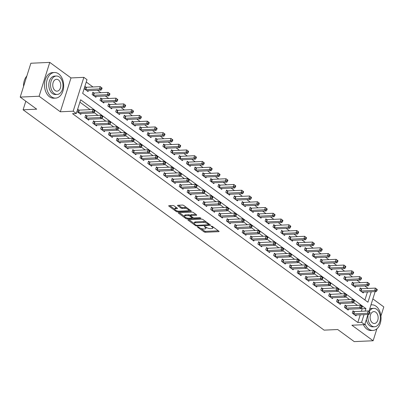 <?xml version="1.0" encoding="UTF-8"?>
<svg xmlns="http://www.w3.org/2000/svg" width="404" height="404" viewBox="0 0 404 404"><rect width="100%" height="100%" fill="white"/><g stroke="black" fill="none" stroke-linecap="round" stroke-linejoin="round"><path stroke-width="0.61" d="M197.561 226.705L197.475 227.048L204.035 231.851A1.005 0.353 -162.5 0 0 205.394 232.27L218.746 231.664A1.005 0.353 -162.5 0 0 219.089 231.517A1.005 0.353 -162.5 0 0 218.872 231.179L212.312 226.376L211.12 226.189L212.12 227.043A3.217 1.131 -162.5 0 1 212.817 228.119A3.217 1.131 -162.5 0 1 211.726 228.598L210.61 228.649A3.217 1.131 -162.5 0 1 206.262 227.311L204.459 226.397L204.374 226.735L205.222 227.356A3.217 1.131 -162.5 0 1 205.919 228.432A3.217 1.131 -162.5 0 1 204.823 228.911L203.712 228.962A3.217 1.131 -162.5 0 1 199.364 227.619L197.561 226.705M174.164 205.919A1.005 0.353 -162.5 0 0 172.801 205.5L169.054 205.666A1.005 0.353 -162.5 0 0 168.715 205.818A1.005 0.353 -162.5 0 0 168.933 206.151L176.22 211.484A1.005 0.353 -162.5 0 0 177.578 211.903L190.93 211.302A1.005 0.353 -162.5 0 0 191.274 211.151A1.005 0.353 -162.5 0 0 191.057 210.817L183.769 205.484A1.005 0.353 -162.5 0 0 182.411 205.065L177.886 205.267A1.005 0.353 -162.5 0 0 177.543 205.419A1.005 0.353 -162.5 0 0 177.76 205.752L180.881 208.035A1.005 0.353 -162.5 0 0 182.239 208.454L184.482 208.353A2.692 0.944 -162.5 0 1 187.355 209.03A2.692 0.944 -162.5 0 1 188.698 210.373A2.692 0.944 -162.5 0 1 187.784 210.772L178.992 211.171A2.692 0.944 -162.5 0 1 176.119 210.494A2.692 0.944 -162.5 0 1 174.775 209.151A2.692 0.944 -162.5 0 1 175.689 208.752L177.154 208.686A1.005 0.353 -162.5 0 0 177.497 208.535A1.005 0.353 -162.5 0 0 177.28 208.201L174.164 205.919M20.2 97.091L30.871 63.241L49.768 62.388L39.097 96.238L20.2 97.091L36.714 109.181L23.109 109.792L324.114 330.139L337.719 329.523L354.232 341.612L373.129 340.759L351.894 325.22L364.746 324.639L361.6 322.336L357.823 322.508L72.543 113.675L76.321 113.504L73.175 111.201L83.85 77.351L86.996 79.654L82.668 93.374L367.948 302.207L371.236 291.769M39.097 96.238L60.327 111.782L73.175 111.201M188.259 219.726A1.005 0.353 -162.5 0 0 187.916 219.872A1.005 0.353 -162.5 0 0 188.133 220.21L195.42 225.543A1.005 0.353 -162.5 0 0 196.778 225.962L210.136 225.361A1.005 0.353 -162.5 0 0 210.474 225.21A1.005 0.353 -162.5 0 0 210.257 224.871L202.975 219.539A1.005 0.353 -162.5 0 0 201.611 219.119L188.259 219.726M185.82 218.513L178.533 213.181A1.005 0.353 -162.5 0 1 178.316 212.847A1.005 0.353 -162.5 0 1 178.659 212.696L192.011 212.095A1.005 0.353 -162.5 0 1 193.37 212.509L196.49 214.797A1.005 0.353 -162.5 0 1 196.708 215.13A1.005 0.353 -162.5 0 1 196.364 215.281L190.951 215.524A1.005 0.353 -162.5 0 0 190.607 215.675A1.005 0.353 -162.5 0 0 190.824 216.009L192.895 217.524A1.005 0.353 -162.5 0 0 194.253 217.943L199.889 217.69L200.758 218.322L187.178 218.933A1.005 0.353 -162.5 0 1 185.82 218.513L186.087 217.67M373.129 340.759L376.897 328.795M380.932 316.009L383.8 306.909L372.862 298.899M357.823 322.508L360.247 314.812M361.358 311.287L362.146 308.782L361.469 308.287M357.459 305.353L353.606 302.53M349.596 299.596L345.743 296.773M341.734 293.839L337.88 291.016M333.871 288.082L330.012 285.259M326.008 282.325L322.15 279.502M318.145 276.568L314.287 273.75M310.282 270.816L306.424 267.993M302.414 265.059L298.561 262.236M294.551 259.302L290.698 256.479M286.689 253.545L282.835 250.722M278.826 247.788L274.973 244.965M270.963 242.031L267.11 239.213M263.1 236.279L259.247 233.456M255.237 230.522L251.384 227.699M247.374 224.765L243.521 221.942M239.511 219.008L235.658 216.185M231.649 213.251L227.79 210.428M223.786 207.494L219.928 204.677M215.923 201.742L212.065 198.919M208.055 195.985L204.202 193.162M200.192 190.228L196.339 187.406M192.329 184.471L188.476 181.648M184.466 178.714L180.613 175.892M176.604 172.957L172.75 170.14M168.741 167.206L164.888 164.383M160.878 161.448L157.025 158.626M153.015 155.692L149.162 152.869M145.152 149.934L141.299 147.112M137.289 144.178L133.431 141.355M129.426 138.421L125.568 135.603M121.564 132.669L117.705 129.846M113.701 126.912L109.843 124.089M105.833 121.155L101.98 118.332M97.97 115.398L94.117 112.575M90.107 109.641L79.896 102.167M354.015 311.555L352.995 310.807L352.273 313.095L356.045 315.857L356.318 314.989M346.152 305.803L345.127 305.05L344.41 307.338L348.182 310.1L348.455 309.232M338.289 300.046L337.264 299.293L336.547 301.581L340.32 304.348L340.592 303.48M330.427 294.289L329.401 293.541L328.679 295.829L332.457 298.591L332.729 297.723M322.564 288.532L321.539 287.784L320.816 290.072L324.594 292.834L324.866 291.966M314.701 282.775L313.676 282.027L312.954 284.315L316.731 287.077L317.004 286.209M306.838 277.018L305.813 276.27L305.091 278.558L308.868 281.32L309.141 280.452M298.975 271.266L297.95 270.513L297.228 272.801L301.005 275.563L301.278 274.695M291.112 265.509L290.087 264.756L289.365 267.044L293.137 269.811L293.415 268.943M283.244 259.752L282.224 259.004L281.502 261.292L285.274 264.054L285.552 263.186M275.382 253.995L274.361 253.247L273.639 255.535L277.412 258.297L277.684 257.429M267.519 248.238L266.499 247.49L265.776 249.778L269.549 252.54L269.821 251.672M259.656 242.481L258.636 241.733L257.914 244.021L261.686 246.783L261.959 245.915M251.793 236.729L250.768 235.976L250.051 238.264L253.823 241.026L254.096 240.158M243.93 230.972L242.905 230.219L242.188 232.507L245.96 235.274L246.233 234.406M236.067 225.215L235.042 224.467L234.325 226.755L238.097 229.517L238.37 228.649M228.204 219.458L227.179 218.71L226.457 220.998L230.235 223.76L230.507 222.892M220.342 213.701L219.316 212.953L218.594 215.241L222.372 218.003L222.644 217.135M212.479 207.949L211.454 207.196L210.731 209.484L214.509 212.246L214.782 211.378M204.616 202.192L203.591 201.439L202.869 203.727L206.646 206.489L206.919 205.626M196.753 196.435L195.728 195.682L195.006 197.97L198.783 200.738L199.056 199.869M188.885 190.678L187.865 189.931L187.143 192.218L190.915 194.981L191.193 194.112M181.022 184.921L180.002 184.173L179.28 186.461L183.052 189.224L183.33 188.355M173.159 179.164L172.139 178.417L171.417 180.704L175.19 183.466L175.462 182.598M165.297 173.412L164.276 172.659L163.554 174.947L167.327 177.709L167.599 176.841M157.434 167.655L156.414 166.903L155.692 169.19L159.464 171.953L159.737 171.089M149.571 161.898L148.546 161.151L147.829 163.433L151.601 166.201L151.874 165.332M141.708 156.141L140.683 155.394L139.966 157.681L143.738 160.444L144.011 159.575M133.845 150.384L132.82 149.637L132.098 151.924L135.875 154.687L136.148 153.818M125.982 144.627L124.957 143.88L124.235 146.167L128.012 148.93L128.285 148.061M118.12 138.875L117.094 138.123L116.372 140.41L120.15 143.173L120.422 142.304M110.257 133.118L109.232 132.366L108.509 134.653L112.287 137.416L112.559 136.552M102.394 127.361L101.369 126.614L100.647 128.896L104.424 131.664L104.697 130.795M94.526 121.604L93.506 120.857L92.784 123.144L96.556 125.907L96.834 125.038M86.663 115.847L85.643 115.1L84.921 117.387L88.693 120.15L88.971 119.281M78.8 110.09L77.78 109.343L77.058 111.63L80.83 114.393L81.103 113.524M368.185 288.431L364.797 285.951M360.323 282.674L356.934 280.194M352.46 276.922L349.071 274.437M344.597 271.165L341.208 268.68M336.734 265.408L333.345 262.928M328.871 259.651L325.483 257.171M321.008 253.894L317.62 251.414M313.145 248.137L309.757 245.657M305.283 242.385L301.894 239.9M297.42 236.628L294.026 234.143M289.557 230.871L286.163 228.391M281.689 225.114L278.3 222.634M273.826 219.357L270.438 216.877M265.963 213.6L262.575 211.12M258.1 207.848L254.712 205.363M250.238 202.091L246.849 199.606M242.375 196.334L238.986 193.854M234.512 190.577L231.123 188.097M226.649 184.82L223.261 182.34M218.786 179.063L215.398 176.583M210.923 173.311L207.535 170.826M203.061 167.554L199.672 165.069M195.198 161.797L191.804 159.317M187.335 156.04L183.941 153.56M179.467 150.283L176.078 147.803M171.604 144.526L168.216 142.046M163.741 138.774L160.353 136.289M155.878 133.017L152.49 130.532M148.016 127.26L144.627 124.78M140.153 121.503L136.764 119.023M132.29 115.746L128.901 113.266M124.427 109.989L121.038 107.509M116.564 104.237L113.176 101.752M108.701 98.48L105.313 95.995M100.838 92.723L97.445 90.243M92.976 86.966L86.244 82.037M364.918 299.995L367.458 291.94M361.226 288.683L360.206 287.936L359.484 290.224L363.257 292.986L363.529 292.117M353.364 282.931L352.339 282.179L351.621 284.466L355.394 287.229L355.666 286.36M345.501 277.174L344.476 276.422L343.759 278.709L347.531 281.472L347.804 280.608M337.638 271.417L336.613 270.67L335.891 272.952L339.668 275.72L339.941 274.851M329.775 265.66L328.75 264.913L328.028 267.201L331.805 269.963L332.078 269.094M321.912 259.903L320.887 259.156L320.165 261.444L323.942 264.206L324.215 263.337M314.049 254.146L313.024 253.399L312.302 255.687L316.079 258.449L316.352 257.58M306.187 248.394L305.161 247.642L304.439 249.93L308.217 252.692L308.489 251.823M298.324 242.637L297.299 241.885L296.576 244.173L300.349 246.935L300.626 246.071M290.456 236.88L289.436 236.133L288.714 238.416L292.486 241.183L292.764 240.314M282.593 231.123L281.573 230.376L280.851 232.664L284.623 235.426L284.901 234.557M274.73 225.366L273.71 224.619L272.988 226.907L276.76 229.669L277.033 228.8M266.867 219.609L265.847 218.862L265.125 221.15L268.897 223.912L269.17 223.043M259.004 213.857L257.979 213.105L257.262 215.393L261.034 218.155L261.307 217.286M251.142 208.1L250.116 207.348L249.399 209.636L253.172 212.398L253.444 211.534M243.279 202.343L242.254 201.596L241.536 203.879L245.309 206.646L245.582 205.777M235.416 196.586L234.391 195.839L233.669 198.127L237.446 200.889L237.719 200.02M227.553 190.829L226.528 190.082L225.806 192.37L229.583 195.132L229.856 194.263M219.69 185.072L218.665 184.325L217.943 186.613L221.72 189.375L221.993 188.506M211.827 179.32L210.802 178.568L210.08 180.856L213.857 183.618L214.13 182.749M203.964 173.563L202.939 172.811L202.217 175.099L205.995 177.861L206.267 176.997M196.097 167.806L195.076 167.059L194.354 169.342L198.127 172.109L198.404 171.24M188.234 162.049L187.214 161.302L186.491 163.59L190.264 166.352L190.542 165.483M180.371 156.292L179.351 155.545L178.629 157.833L182.401 160.595L182.674 159.726M172.508 150.535L171.488 149.788L170.766 152.076L174.538 154.838L174.811 153.969M164.645 144.784L163.625 144.031L162.903 146.319L166.675 149.081L166.948 148.212M156.782 139.026L155.757 138.274L155.04 140.562L158.812 143.324L159.085 142.461M148.919 133.269L147.894 132.522L147.177 134.81L150.95 137.572L151.222 136.703M141.057 127.513L140.031 126.765L139.309 129.053L143.087 131.815L143.359 130.947M133.194 121.755L132.169 121.008L131.446 123.296L135.224 126.058L135.497 125.19M125.331 115.998L124.306 115.251L123.584 117.539L127.361 120.301L127.634 119.433M117.468 110.247L116.443 109.494L115.721 111.782L119.498 114.544L119.771 113.675M109.605 104.49L108.58 103.737L107.858 106.025L111.635 108.787L111.908 107.924M101.742 98.733L100.717 97.985L99.995 100.273L103.767 103.035L104.045 102.167M93.874 92.976L92.854 92.228L92.132 94.516L95.905 97.278L96.182 96.41M86.012 87.219L84.992 86.471L84.269 88.759L88.042 91.521L88.314 90.653M25.816 101.202L23.109 109.792M60.327 111.782L70.998 77.932L49.768 62.388M70.998 77.932L83.85 77.351M365.14 311.115L365.928 308.611L80.648 99.778L76.321 113.504M361.6 322.336L364.024 314.64M375.164 291.592L368.897 311.469M367.953 314.464L364.746 324.639M362.146 308.782L365.928 308.611M205.919 228.432L206.207 227.518A3.217 1.131 -162.5 0 0 206.212 227.275M212.817 228.119L213.105 227.205A3.217 1.131 -162.5 0 0 213.11 226.962M200.884 228.417L204.323 230.931A1.005 0.353 -162.5 0 0 205.681 231.351L218.332 230.78M208.737 224.523L209.716 224.478M188.966 219.69L194.183 223.513M195.778 224.998L196.733 225.291L208.454 224.765L208.54 224.422L207.646 223.771A3.217 1.131 -162.5 0 0 203.298 222.427L195.284 222.791A3.217 1.131 -162.5 0 0 194.188 223.271A3.217 1.131 -162.5 0 0 194.885 224.346L195.778 224.998M206.414 222.059A3.217 1.131 -162.5 0 0 203.586 221.513L203.298 222.427M194.188 223.271L194.476 222.352A3.217 1.131 -162.5 0 1 195.571 221.877L203.586 221.513M184.406 216.352L179.366 212.666M195.945 214.398L191.238 214.61A1.005 0.353 -162.5 0 0 190.895 214.756L190.607 215.675M193.324 217.756L192.102 217.812M185.33 215.776A2.692 0.944 -162.5 0 0 184.416 216.175A2.692 0.944 -162.5 0 0 185.759 217.524A2.692 0.944 -162.5 0 0 188.633 218.195L191.728 218.054A1.005 0.353 -162.5 0 0 192.072 217.907A1.005 0.353 -162.5 0 0 191.855 217.569L189.784 216.054A1.005 0.353 -162.5 0 0 188.426 215.64L185.33 215.776L185.618 214.862A2.692 0.944 -162.5 0 0 184.704 215.261L184.416 216.175M185.618 214.862L188.713 214.721A1.005 0.353 -162.5 0 1 190.077 215.14L190.643 215.559M174.775 209.151L175.063 208.237A2.692 0.944 -162.5 0 1 175.977 207.838L176.735 207.802M188.698 210.373L188.986 209.459A2.692 0.944 -162.5 0 0 189.001 209.312M186.991 207.843A2.692 0.944 -162.5 0 0 184.769 207.439L184.482 208.353M178.593 205.237L181.169 207.121A1.005 0.353 -162.5 0 0 182.527 207.54L184.769 207.439M188.623 210.504L190.511 210.418M169.761 205.636L174.76 209.292M362.231 292.238L362.297 292.208A1.025 0.359 17.5 0 1 362.534 292.163L376.291 291.542L374.72 290.39L375.437 288.103L361.681 288.724A1.025 0.359 17.5 0 1 361.353 288.703L360.025 288.506M376.68 289.092L375.437 288.103L377.306 289.552L376.68 289.092L376.387 290.006L377.018 290.466L377.306 289.552M376.387 290.006L374.72 290.39L360.964 291.011A1.025 0.359 17.5 0 1 360.636 290.991L360.504 290.971M377.018 290.466L376.291 291.542M353.293 313.842L353.424 313.863A1.025 0.359 -162.5 0 0 353.752 313.883L367.509 313.262L369.079 314.413L355.323 315.034A1.025 0.359 -162.5 0 0 355.086 315.08L355.02 315.11M352.813 311.378L354.141 311.575A1.025 0.359 -162.5 0 0 354.47 311.595L368.226 310.974L370.094 312.423L369.463 311.964L369.175 312.878L369.806 313.337L370.094 312.423M369.175 312.878L367.509 313.262L368.226 310.974L369.463 311.964M369.079 314.413L369.806 313.337M354.369 286.481L354.434 286.451A1.025 0.359 17.5 0 1 354.672 286.406L368.428 285.785L366.852 284.633L367.574 282.351L353.818 282.967A1.025 0.359 17.5 0 1 353.49 282.946L352.162 282.75M368.812 283.335L367.574 282.351L369.443 283.795L368.812 283.335L368.524 284.249L369.155 284.709L369.443 283.795M368.524 284.249L366.852 284.633L353.096 285.254A1.025 0.359 17.5 0 1 352.773 285.234L352.642 285.214M369.155 284.709L368.428 285.785M346.506 280.724L346.571 280.699A1.025 0.359 17.5 0 1 346.809 280.649L360.565 280.033L358.989 278.881L359.712 276.594L345.955 277.215A1.025 0.359 17.5 0 1 345.627 277.195L344.299 276.993M360.949 277.578L359.712 276.594L361.58 278.038L360.949 277.578L360.661 278.492L361.292 278.957L361.58 278.038M360.661 278.492L358.989 278.881L345.233 279.502A1.025 0.359 17.5 0 1 344.91 279.477L344.779 279.462M361.292 278.957L360.565 280.033M338.643 274.967L338.709 274.942A1.025 0.359 17.5 0 1 338.946 274.897L352.702 274.276L351.126 273.124L351.849 270.837L338.092 271.458A1.025 0.359 17.5 0 1 337.764 271.438L336.436 271.236M353.086 271.821L351.849 270.837L353.717 272.286L353.086 271.821L352.798 272.74L353.429 273.2L353.717 272.286M352.798 272.74L351.126 273.124L337.37 273.745A1.025 0.359 17.5 0 1 337.042 273.725L336.916 273.705M353.429 273.2L352.702 274.276M345.43 308.09L345.561 308.106A1.025 0.359 -162.5 0 0 345.885 308.126L359.641 307.51L361.216 308.656L347.46 309.277A1.025 0.359 -162.5 0 0 347.223 309.328L347.157 309.353M344.95 305.621L346.279 305.818A1.025 0.359 -162.5 0 0 346.607 305.843L360.363 305.222L362.231 306.666L361.6 306.207L361.312 307.121L361.944 307.58L362.231 306.666M361.312 307.121L359.641 307.51L360.363 305.222L361.6 306.207M361.216 308.656L361.944 307.58M337.567 302.333L337.699 302.354A1.025 0.359 -162.5 0 0 338.022 302.374L351.778 301.753L353.354 302.904L339.597 303.525A1.025 0.359 -162.5 0 0 339.36 303.571L339.294 303.596M337.087 299.864L338.416 300.066A1.025 0.359 -162.5 0 0 338.744 300.086L352.5 299.465L354.369 300.909L353.737 300.45L353.45 301.364L354.081 301.828L354.369 300.909M353.45 301.364L351.778 301.753L352.5 299.465L353.737 300.45M353.354 302.904L354.081 301.828M329.704 296.576L329.831 296.597A1.025 0.359 -162.5 0 0 330.159 296.617L343.915 295.996L345.491 297.147L331.734 297.768A1.025 0.359 -162.5 0 0 331.497 297.814L331.431 297.839M329.225 294.107L330.553 294.309A1.025 0.359 -162.5 0 0 330.881 294.329L344.637 293.708L346.506 295.157L345.875 294.693L345.587 295.612L346.218 296.071L346.506 295.157M345.587 295.612L343.915 295.996L344.637 293.708L345.875 294.693M345.491 297.147L346.218 296.071M330.78 269.21L330.846 269.185A1.025 0.359 17.5 0 1 331.083 269.14L344.839 268.519L343.264 267.367L343.986 265.08L330.23 265.701A1.025 0.359 17.5 0 1 329.901 265.68L328.573 265.479M345.223 266.069L343.986 265.08L345.854 266.529L345.223 266.069L344.935 266.983L345.566 267.443L345.854 266.529M344.935 266.983L343.264 267.367L329.507 267.988A1.025 0.359 17.5 0 1 329.179 267.968L329.053 267.948M345.566 267.443L344.839 268.519M321.842 290.819L321.968 290.84A1.025 0.359 -162.5 0 0 322.296 290.86L336.052 290.239L337.628 291.39L323.872 292.011A1.025 0.359 -162.5 0 0 323.634 292.057L323.569 292.087M321.362 288.35L322.69 288.552A1.025 0.359 -162.5 0 0 323.018 288.572L336.774 287.951L338.643 289.4L338.012 288.941L337.724 289.855L338.355 290.314L338.643 289.4M337.724 289.855L336.052 290.239L336.774 287.951L338.012 288.941M337.628 291.39L338.355 290.314M364.994 323.851A12.812 8.641 87.4 0 0 368.791 329.068A12.812 8.641 87.4 0 0 372.973 330.427A12.812 8.641 87.4 0 0 380.906 320.397A12.812 8.641 87.4 0 0 376.003 306.197A12.812 8.641 87.4 0 0 371.816 304.833A12.812 8.641 87.4 0 0 370.958 304.939M363.433 324.7A12.812 8.641 87.4 0 0 366.903 329.154A12.812 8.641 87.4 0 0 371.084 330.512L372.973 330.427M368.196 314.453A9.221 6.222 87.4 0 0 371.539 325.786A9.221 6.222 87.4 0 0 374.548 326.765L372.811 326.846A9.221 6.222 -92.6 0 1 369.801 325.866A9.221 6.222 -92.6 0 1 366.352 319.539M374.548 326.765A9.221 6.222 87.4 0 0 380.26 319.544A9.221 6.222 87.4 0 0 376.73 309.318A9.221 6.222 87.4 0 0 373.72 308.338A9.221 6.222 87.4 0 0 369.19 311.681M375.806 312.247A5.944 4.01 87.4 0 0 373.867 311.615A5.944 4.01 87.4 0 0 370.185 316.266A5.944 4.01 87.4 0 0 372.463 322.857A5.944 4.01 87.4 0 0 374.402 323.488A5.944 4.01 87.4 0 0 378.083 318.837A5.944 4.01 87.4 0 0 375.806 312.247M369.599 309.252A9.221 6.222 -92.6 0 1 371.978 308.419L373.72 308.338M51.429 96.748A12.812 8.641 87.4 0 0 55.611 98.111A12.812 8.641 87.4 0 0 63.544 88.082A12.812 8.641 87.4 0 0 58.641 73.876A12.812 8.641 87.4 0 0 54.459 72.513A12.812 8.641 87.4 0 0 46.526 82.542A12.812 8.641 87.4 0 0 51.429 96.748M54.459 72.513L52.565 72.599A12.812 8.641 87.4 0 0 44.637 82.628A12.812 8.641 87.4 0 0 49.54 96.834A12.812 8.641 87.4 0 0 53.722 98.192L55.611 98.111M57.191 94.445L55.449 94.526A9.221 6.222 -92.6 0 1 52.439 93.546A9.221 6.222 -92.6 0 1 48.909 83.32A9.221 6.222 -92.6 0 1 54.621 76.098L56.358 76.018A9.221 6.222 87.4 0 0 50.646 83.239A9.221 6.222 87.4 0 0 54.176 93.465A9.221 6.222 87.4 0 0 57.191 94.445A9.221 6.222 87.4 0 0 62.898 87.229A9.221 6.222 87.4 0 0 59.368 77.002A9.221 6.222 87.4 0 0 56.358 76.018M58.449 79.926A5.944 4.01 87.4 0 0 56.504 79.295A5.944 4.01 87.4 0 0 52.823 83.951A5.944 4.01 87.4 0 0 55.101 90.541A5.944 4.01 87.4 0 0 57.04 91.173A5.944 4.01 87.4 0 0 60.721 86.517A5.944 4.01 87.4 0 0 58.449 79.926M26.846 76.018A12.812 8.641 87.4 0 0 24.089 81.492A12.812 8.641 87.4 0 0 23.563 86.416M23.548 86.471A12.504 8.434 -92.6 0 1 24.058 81.618A12.504 8.434 -92.6 0 1 24.073 81.558M322.917 263.459L322.983 263.428A1.025 0.359 17.5 0 1 323.22 263.383L336.976 262.762L335.401 261.61L336.123 259.323L322.367 259.944A1.025 0.359 17.5 0 1 322.038 259.924L320.71 259.727M337.36 260.312L336.123 259.323L337.991 260.772L337.36 260.312L337.072 261.226L337.704 261.686L337.991 260.772M337.072 261.226L335.401 261.61L321.645 262.231A1.025 0.359 17.5 0 1 321.316 262.211L321.19 262.191M337.704 261.686L336.976 262.762M315.054 257.702L315.12 257.671A1.025 0.359 17.5 0 1 315.352 257.626L329.109 257.005L327.538 255.853L328.26 253.566L314.504 254.187A1.025 0.359 17.5 0 1 314.176 254.167L312.848 253.97M329.497 254.555L328.26 253.566L330.129 255.015L329.497 254.555L329.209 255.469L329.836 255.929L330.129 255.015M329.209 255.469L327.538 255.853L313.782 256.474A1.025 0.359 17.5 0 1 313.454 256.454L313.327 256.434M329.836 255.929L329.109 257.005M307.191 251.944L307.257 251.914A1.025 0.359 17.5 0 1 307.489 251.869L321.246 251.248L319.675 250.096L320.397 247.814L306.641 248.43A1.025 0.359 17.5 0 1 306.313 248.409L304.98 248.213M321.635 248.798L320.397 247.814L322.266 249.258L321.635 248.798L321.347 249.712L321.973 250.172L322.266 249.258M321.347 249.712L319.675 250.096L305.919 250.717A1.025 0.359 17.5 0 1 305.591 250.697L305.464 250.677M321.973 250.172L321.246 251.248M299.329 246.188L299.389 246.162A1.025 0.359 17.5 0 1 299.627 246.112L313.383 245.496L311.812 244.344L312.534 242.057L298.778 242.678A1.025 0.359 17.5 0 1 298.45 242.658L297.117 242.456M313.772 243.041L312.534 242.057L314.398 243.501L313.772 243.041L313.484 243.955L314.11 244.42L314.398 243.501M313.484 243.955L311.812 244.344L298.056 244.965A1.025 0.359 17.5 0 1 297.728 244.94L297.602 244.925M314.11 244.42L313.383 245.496M291.466 240.431L291.526 240.405A1.025 0.359 17.5 0 1 291.764 240.36L305.52 239.739L303.949 238.587L304.672 236.3L290.915 236.921A1.025 0.359 17.5 0 1 290.587 236.901L289.254 236.699M305.909 237.284L304.672 236.3L306.535 237.749L305.909 237.284L305.621 238.203L306.247 238.663L306.535 237.749M305.621 238.203L303.949 238.587L290.193 239.208A1.025 0.359 17.5 0 1 289.865 239.188L289.739 239.168M306.247 238.663L305.52 239.739M313.979 285.062L314.105 285.083A1.025 0.359 -162.5 0 0 314.433 285.103L328.189 284.482L329.765 285.633L316.009 286.254A1.025 0.359 -162.5 0 0 315.771 286.3L315.706 286.33M313.499 282.598L314.827 282.795A1.025 0.359 -162.5 0 0 315.155 282.815L328.912 282.194L330.78 283.643L330.149 283.184L329.861 284.098L330.492 284.557L330.78 283.643M329.861 284.098L328.189 284.482L328.912 282.194L330.149 283.184M329.765 285.633L330.492 284.557M306.116 279.305L306.242 279.326A1.025 0.359 -162.5 0 0 306.57 279.346L320.327 278.725L321.897 279.876L308.141 280.497A1.025 0.359 -162.5 0 0 307.909 280.543L307.843 280.573M305.636 276.841L306.964 277.038A1.025 0.359 -162.5 0 0 307.293 277.058L321.049 276.437L322.917 277.886L322.286 277.427L321.998 278.341L322.624 278.8L322.917 277.886M321.998 278.341L320.327 278.725L321.049 276.437L322.286 277.427M321.897 279.876L322.624 278.8M298.253 273.553L298.379 273.569A1.025 0.359 -162.5 0 0 298.707 273.589L312.464 272.973L314.034 274.124L300.278 274.74A1.025 0.359 -162.5 0 0 300.046 274.791L299.98 274.816M297.768 271.084L299.101 271.281A1.025 0.359 -162.5 0 0 299.43 271.306L313.186 270.685L315.049 272.129L314.423 271.67L314.135 272.584L314.761 273.043L315.049 272.129M314.135 272.584L312.464 272.973L313.186 270.685L314.423 271.67M314.034 274.124L314.761 273.043M290.39 267.796L290.516 267.817A1.025 0.359 -162.5 0 0 290.845 267.837L304.601 267.216L306.171 268.367L292.415 268.988A1.025 0.359 -162.5 0 0 292.178 269.034L292.117 269.059M289.905 265.327L291.239 265.529A1.025 0.359 -162.5 0 0 291.567 265.549L305.323 264.928L307.186 266.372L306.56 265.913L306.272 266.827L306.899 267.291L307.186 266.372M306.272 266.827L304.601 267.216L305.323 264.928L306.56 265.913M306.171 268.367L306.899 267.291M282.527 262.039L282.654 262.06A1.025 0.359 -162.5 0 0 282.982 262.08L296.738 261.459L298.309 262.61L284.552 263.231A1.025 0.359 -162.5 0 0 284.315 263.277L284.254 263.302M282.043 259.57L283.376 259.772A1.025 0.359 -162.5 0 0 283.704 259.792L297.46 259.171L299.324 260.62L298.697 260.156L298.41 261.075L299.036 261.534L299.324 260.62M298.41 261.075L296.738 261.459L297.46 259.171L298.697 260.156M298.309 262.61L299.036 261.534M283.603 234.673L283.664 234.648A1.025 0.359 17.5 0 1 283.901 234.603L297.657 233.982L296.087 232.83L296.809 230.543L283.053 231.164A1.025 0.359 17.5 0 1 282.724 231.144L281.391 230.942M298.046 231.532L296.809 230.543L298.672 231.992L298.046 231.532L297.758 232.446L298.384 232.906L298.672 231.992M297.758 232.446L296.087 232.83L282.33 233.451A1.025 0.359 17.5 0 1 282.002 233.431L281.876 233.411M298.384 232.906L297.657 233.982M274.664 256.282L274.791 256.303A1.025 0.359 -162.5 0 0 275.119 256.323L288.875 255.702L290.446 256.853L276.69 257.474A1.025 0.359 -162.5 0 0 276.452 257.52L276.392 257.55M274.18 253.813L275.513 254.015A1.025 0.359 -162.5 0 0 275.841 254.035L289.597 253.414L291.461 254.863L290.835 254.404L290.547 255.318L291.173 255.777L291.461 254.863M290.547 255.318L288.875 255.702L289.597 253.414L290.835 254.404M290.446 256.853L291.173 255.777M275.74 228.922L275.801 228.891A1.025 0.359 17.5 0 1 276.038 228.846L289.794 228.225L288.224 227.073L288.941 224.786L275.185 225.407A1.025 0.359 17.5 0 1 274.861 225.387L273.528 225.19M290.183 225.775L288.941 224.786L290.809 226.235L290.183 225.775L289.89 226.689L290.521 227.149L290.809 226.235M289.89 226.689L288.224 227.073L274.468 227.694A1.025 0.359 17.5 0 1 274.139 227.674L274.008 227.654M290.521 227.149L289.794 228.225M266.797 250.525L266.928 250.546A1.025 0.359 -162.5 0 0 267.256 250.566L281.012 249.945L282.583 251.096L268.827 251.717A1.025 0.359 -162.5 0 0 268.589 251.763L268.529 251.793M266.317 248.061L267.65 248.258A1.025 0.359 -162.5 0 0 267.973 248.278L281.729 247.657L283.598 249.106L282.972 248.647L282.679 249.561L283.31 250.02L283.598 249.106M282.679 249.561L281.012 249.945L281.729 247.657L282.972 248.647M282.583 251.096L283.31 250.02M267.877 223.165L267.938 223.134A1.025 0.359 17.5 0 1 268.175 223.089L281.931 222.468L280.361 221.316L281.078 219.029L267.322 219.65A1.025 0.359 17.5 0 1 266.999 219.63L265.665 219.433M282.32 220.018L281.078 219.029L282.946 220.478L282.32 220.018L282.027 220.932L282.659 221.392L282.946 220.478M282.027 220.932L280.361 221.316L266.605 221.937A1.025 0.359 17.5 0 1 266.276 221.917L266.145 221.897M282.659 221.392L281.931 222.468M258.934 244.768L259.065 244.789A1.025 0.359 -162.5 0 0 259.393 244.809L273.149 244.188L274.72 245.339L260.964 245.96A1.025 0.359 -162.5 0 0 260.726 246.006L260.666 246.036M258.454 242.304L259.782 242.501A1.025 0.359 -162.5 0 0 260.11 242.521L273.867 241.9L275.735 243.349L275.109 242.89L274.816 243.804L275.447 244.263L275.735 243.349M274.816 243.804L273.149 244.188L273.867 241.9L275.109 242.89M274.72 245.339L275.447 244.263M260.009 217.408L260.075 217.377A1.025 0.359 17.5 0 1 260.312 217.332L274.069 216.711L272.493 215.559L273.215 213.277L259.459 213.893A1.025 0.359 17.5 0 1 259.131 213.873L257.803 213.676M274.452 214.261L273.215 213.277L275.084 214.721L274.452 214.261L274.164 215.175L274.796 215.635L275.084 214.721M274.164 215.175L272.493 215.559L258.742 216.18A1.025 0.359 17.5 0 1 258.414 216.16L258.282 216.14M274.796 215.635L274.069 216.711M251.071 239.017L251.202 239.032A1.025 0.359 -162.5 0 0 251.525 239.052L265.282 238.436L266.857 239.587L253.101 240.203A1.025 0.359 -162.5 0 0 252.864 240.254L252.798 240.279M250.591 236.547L251.919 236.744A1.025 0.359 -162.5 0 0 252.248 236.769L266.004 236.148L267.872 237.592L267.241 237.133L266.953 238.047L267.584 238.506L267.872 237.592M266.953 238.047L265.282 238.436L266.004 236.148L267.241 237.133M266.857 239.587L267.584 238.506M252.147 211.651L252.212 211.625A1.025 0.359 17.5 0 1 252.45 211.575L266.206 210.959L264.63 209.807L265.352 207.52L251.596 208.141A1.025 0.359 17.5 0 1 251.268 208.121L249.94 207.919M266.589 208.504L265.352 207.52L267.221 208.964L266.589 208.504L266.302 209.418L266.933 209.883L267.221 208.964M266.302 209.418L264.63 209.807L250.874 210.428A1.025 0.359 17.5 0 1 250.551 210.403L250.419 210.388M266.933 209.883L266.206 210.959M243.208 233.26L243.339 233.28A1.025 0.359 -162.5 0 0 243.662 233.3L257.419 232.679L258.994 233.83L245.238 234.451A1.025 0.359 -162.5 0 0 245.001 234.497L244.935 234.522M242.728 230.79L244.056 230.992A1.025 0.359 -162.5 0 0 244.385 231.012L258.141 230.391L260.009 231.835L259.378 231.376L259.09 232.29L259.721 232.754L260.009 231.835M259.09 232.29L257.419 232.679L258.141 230.391L259.378 231.376M258.994 233.83L259.721 232.754M244.284 205.894L244.349 205.868A1.025 0.359 17.5 0 1 244.587 205.823L258.343 205.202L256.767 204.05L257.489 201.763L243.733 202.384A1.025 0.359 17.5 0 1 243.405 202.364L242.077 202.162M258.727 202.747L257.489 201.763L259.358 203.212L258.727 202.747L258.439 203.667L259.07 204.126L259.358 203.212M258.439 203.667L256.767 204.05L243.011 204.671A1.025 0.359 17.5 0 1 242.683 204.651L242.557 204.631M259.07 204.126L258.343 205.202M235.345 227.502L235.471 227.523A1.025 0.359 -162.5 0 0 235.8 227.543L249.556 226.922L251.131 228.073L237.375 228.694A1.025 0.359 -162.5 0 0 237.138 228.74L237.072 228.765M234.865 225.033L236.194 225.235A1.025 0.359 -162.5 0 0 236.522 225.255L250.278 224.634L252.147 226.083L251.515 225.619L251.227 226.538L251.859 226.998L252.147 226.083M251.227 226.538L249.556 226.922L250.278 224.634L251.515 225.619M251.131 228.073L251.859 226.998M236.421 200.137L236.486 200.111A1.025 0.359 17.5 0 1 236.724 200.066L250.48 199.445L248.904 198.293L249.627 196.006L235.87 196.627A1.025 0.359 17.5 0 1 235.542 196.607L234.214 196.405M250.864 196.995L249.627 196.006L251.495 197.455L250.864 196.995L250.576 197.909L251.207 198.369L251.495 197.455M250.576 197.909L248.904 198.293L235.148 198.914A1.025 0.359 17.5 0 1 234.82 198.894L234.694 198.874M251.207 198.369L250.48 199.445M228.558 194.385L228.624 194.354A1.025 0.359 17.5 0 1 228.861 194.309L242.617 193.688L241.042 192.536L241.764 190.249L228.007 190.87A1.025 0.359 17.5 0 1 227.679 190.85L226.351 190.653M243.001 191.238L241.764 190.249L243.632 191.698L243.001 191.238L242.713 192.153L243.344 192.612L243.632 191.698M242.713 192.153L241.042 192.536L227.285 193.157A1.025 0.359 17.5 0 1 226.957 193.137L226.831 193.117M243.344 192.612L242.617 193.688M220.695 188.628L220.761 188.597A1.025 0.359 17.5 0 1 220.998 188.552L234.754 187.931L233.179 186.779L233.901 184.492L220.145 185.113A1.025 0.359 17.5 0 1 219.816 185.093L218.488 184.896M235.138 185.481L233.901 184.492L235.769 185.941L235.138 185.481L234.85 186.396L235.476 186.855L235.769 185.941M234.85 186.396L233.179 186.779L219.423 187.4A1.025 0.359 17.5 0 1 219.094 187.38L218.968 187.36M235.476 186.855L234.754 187.931M212.832 182.871L212.898 182.84A1.025 0.359 17.5 0 1 213.13 182.795L226.886 182.174L225.316 181.022L226.038 178.74L212.282 179.356A1.025 0.359 17.5 0 1 211.954 179.336L210.62 179.139M227.275 179.724L226.038 178.74L227.906 180.184L227.275 179.724L226.987 180.638L227.614 181.098L227.906 180.184M226.987 180.638L225.316 181.022L211.56 181.643A1.025 0.359 17.5 0 1 211.231 181.623L211.105 181.608M227.614 181.098L226.886 182.174M204.969 177.114L205.03 177.088A1.025 0.359 17.5 0 1 205.267 177.038L219.024 176.422L217.453 175.27L218.175 172.983L204.419 173.604A1.025 0.359 17.5 0 1 204.091 173.584L202.757 173.382M219.412 173.967L218.175 172.983L220.039 174.427L219.412 173.967L219.125 174.882L219.751 175.346L220.039 174.427M219.125 174.882L217.453 175.27L203.697 175.892A1.025 0.359 17.5 0 1 203.369 175.866L203.242 175.851M219.751 175.346L219.024 176.422M197.107 171.357L197.167 171.331A1.025 0.359 17.5 0 1 197.404 171.286L211.161 170.665L209.59 169.513L210.312 167.226L196.556 167.847A1.025 0.359 17.5 0 1 196.228 167.827L194.895 167.625M211.55 168.21L210.312 167.226L212.176 168.675L211.55 168.21L211.262 169.13L211.888 169.589L212.176 168.675M211.262 169.13L209.59 169.513L195.834 170.135A1.025 0.359 17.5 0 1 195.506 170.114L195.379 170.094M211.888 169.589L211.161 170.665M189.244 165.6L189.304 165.574A1.025 0.359 17.5 0 1 189.542 165.529L203.298 164.908L201.727 163.756L202.449 161.469L188.693 162.09A1.025 0.359 17.5 0 1 188.365 162.07L187.032 161.868M203.687 162.458L202.449 161.469L204.313 162.918L203.687 162.458L203.399 163.373L204.025 163.832L204.313 162.918M203.399 163.373L201.727 163.756L187.971 164.377A1.025 0.359 17.5 0 1 187.643 164.357L187.517 164.337M204.025 163.832L203.298 164.908M181.381 159.848L181.441 159.817A1.025 0.359 17.5 0 1 181.679 159.772L195.435 159.151L193.864 157.999L194.582 155.712L180.83 156.333A1.025 0.359 17.5 0 1 180.502 156.313L179.169 156.116M195.824 156.702L194.582 155.712L196.45 157.161L195.824 156.702L195.536 157.616L196.162 158.075L196.45 157.161M195.536 157.616L193.864 157.999L180.108 158.621A1.025 0.359 17.5 0 1 179.78 158.6L179.654 158.58M196.162 158.075L195.435 159.151M173.518 154.091L173.579 154.06A1.025 0.359 17.5 0 1 173.816 154.015L187.572 153.394L186.002 152.242L186.719 149.955L172.963 150.576A1.025 0.359 17.5 0 1 172.639 150.556L171.306 150.359M187.961 150.944L186.719 149.955L188.587 151.404L187.961 150.944L187.668 151.859L188.299 152.318L188.587 151.404M187.668 151.859L186.002 152.242L172.245 152.863A1.025 0.359 17.5 0 1 171.917 152.843L171.786 152.823M188.299 152.318L187.572 153.394M165.65 148.334L165.716 148.303A1.025 0.359 17.5 0 1 165.953 148.258L179.709 147.637L178.139 146.485L178.856 144.203L165.1 144.819A1.025 0.359 17.5 0 1 164.771 144.799L163.443 144.602M180.093 145.188L178.856 144.203L180.724 145.647L180.093 145.188L179.805 146.102L180.436 146.561L180.724 145.647M179.805 146.102L178.139 146.485L164.383 147.107A1.025 0.359 17.5 0 1 164.054 147.086L163.923 147.071M180.436 146.561L179.709 147.637M157.787 142.577L157.853 142.551A1.025 0.359 17.5 0 1 158.09 142.506L171.846 141.885L170.271 140.733L170.993 138.446L157.237 139.067A1.025 0.359 17.5 0 1 156.909 139.047L155.58 138.845M172.23 139.431L170.993 138.446L172.862 139.89L172.23 139.431L171.942 140.345L172.574 140.809L172.862 139.89M171.942 140.345L170.271 140.733L156.515 141.355A1.025 0.359 17.5 0 1 156.191 141.329L156.06 141.314M172.574 140.809L171.846 141.885M149.924 136.82L149.99 136.794A1.025 0.359 17.5 0 1 150.227 136.749L163.984 136.128L162.408 134.976L163.13 132.689L149.374 133.31A1.025 0.359 17.5 0 1 149.046 133.29L147.718 133.088M164.367 133.673L163.13 132.689L164.999 134.138L164.367 133.673L164.08 134.593L164.711 135.052L164.999 134.138M164.08 134.593L162.408 134.976L148.652 135.598A1.025 0.359 17.5 0 1 148.324 135.577L148.197 135.557M164.711 135.052L163.984 136.128M142.062 131.063L142.127 131.037A1.025 0.359 17.5 0 1 142.365 130.992L156.121 130.371L154.545 129.219L155.267 126.932L141.511 127.553A1.025 0.359 17.5 0 1 141.183 127.533L139.855 127.331M156.505 127.922L155.267 126.932L157.136 128.381L156.505 127.922L156.217 128.836L156.848 129.295L157.136 128.381M156.217 128.836L154.545 129.219L140.789 129.841A1.025 0.359 17.5 0 1 140.461 129.82L140.334 129.8M156.848 129.295L156.121 130.371M134.199 125.311L134.264 125.28A1.025 0.359 17.5 0 1 134.502 125.235L148.258 124.614L146.682 123.462L147.404 121.175L133.648 121.796A1.025 0.359 17.5 0 1 133.32 121.776L131.992 121.579M148.642 122.165L147.404 121.175L149.273 122.624L148.642 122.165L148.354 123.079L148.985 123.538L149.273 122.624M148.354 123.079L146.682 123.462L132.926 124.084A1.025 0.359 17.5 0 1 132.598 124.063L132.472 124.043M148.985 123.538L148.258 124.614M126.336 119.554L126.402 119.523A1.025 0.359 17.5 0 1 126.639 119.478L140.395 118.857L138.819 117.705L139.542 115.418L125.785 116.039A1.025 0.359 17.5 0 1 125.457 116.019L124.129 115.822M140.779 116.408L139.542 115.418L141.41 116.867L140.779 116.408L140.491 117.322L141.122 117.781L141.41 116.867M140.491 117.322L138.819 117.705L125.063 118.327A1.025 0.359 17.5 0 1 124.735 118.306L124.609 118.286M141.122 117.781L140.395 118.857M118.473 113.797L118.539 113.766A1.025 0.359 17.5 0 1 118.771 113.721L132.527 113.1L130.957 111.948L131.679 109.666L117.923 110.282A1.025 0.359 17.5 0 1 117.594 110.262L116.266 110.065M132.916 110.651L131.679 109.666L133.547 111.11L132.916 110.651L132.628 111.565L133.254 112.024L133.547 111.11M132.628 111.565L130.957 111.948L117.2 112.57A1.025 0.359 17.5 0 1 116.872 112.549L116.746 112.534M133.254 112.024L132.527 113.1M110.61 108.04L110.676 108.014A1.025 0.359 17.5 0 1 110.908 107.969L124.664 107.348L123.094 106.196L123.816 103.909L110.06 104.53A1.025 0.359 17.5 0 1 109.731 104.51L108.398 104.308M125.053 104.894L123.816 103.909L125.679 105.353L125.053 104.894L124.765 105.808L125.392 106.272L125.679 105.353M124.765 105.808L123.094 106.196L109.338 106.818A1.025 0.359 17.5 0 1 109.009 106.792L108.883 106.777M125.392 106.272L124.664 107.348M102.747 102.283L102.808 102.257A1.025 0.359 17.5 0 1 103.045 102.212L116.801 101.591L115.231 100.439L115.953 98.152L102.197 98.773A1.025 0.359 17.5 0 1 101.869 98.753L100.535 98.551M117.19 99.137L115.953 98.152L117.817 99.601L117.19 99.137L116.902 100.056L117.529 100.515L117.817 99.601M116.902 100.056L115.231 100.439L101.475 101.061A1.025 0.359 17.5 0 1 101.146 101.04L101.02 101.02M117.529 100.515L116.801 101.591M227.482 221.746L227.609 221.766A1.025 0.359 -162.5 0 0 227.937 221.786L241.693 221.165L243.269 222.316L229.512 222.937A1.025 0.359 -162.5 0 0 229.275 222.983L229.209 223.013M227.003 219.276L228.331 219.478A1.025 0.359 -162.5 0 0 228.659 219.498L242.415 218.877L244.284 220.326L243.652 219.867L243.365 220.781L243.996 221.241L244.284 220.326M243.365 220.781L241.693 221.165L242.415 218.877L243.652 219.867M243.269 222.316L243.996 221.241M219.619 215.988L219.746 216.009A1.025 0.359 -162.5 0 0 220.074 216.029L233.83 215.408L235.406 216.559L221.65 217.18A1.025 0.359 -162.5 0 0 221.412 217.226L221.347 217.256M219.14 213.524L220.468 213.721A1.025 0.359 -162.5 0 0 220.796 213.741L234.552 213.12L236.421 214.569L235.79 214.11L235.502 215.024L236.133 215.483L236.421 214.569M235.502 215.024L233.83 215.408L234.552 213.12L235.79 214.11M235.406 216.559L236.133 215.483M211.757 210.232L211.883 210.252A1.025 0.359 -162.5 0 0 212.211 210.272L225.967 209.651L227.538 210.802L213.787 211.423A1.025 0.359 -162.5 0 0 213.549 211.469L213.484 211.499M211.277 207.767L212.605 207.964A1.025 0.359 -162.5 0 0 212.933 207.984L226.689 207.363L228.558 208.812L227.927 208.353L227.639 209.267L228.265 209.727L228.558 208.812M227.639 209.267L225.967 209.651L226.689 207.363L227.927 208.353M227.538 210.802L228.265 209.727M203.894 204.48L204.02 204.495A1.025 0.359 -162.5 0 0 204.348 204.515L218.104 203.899L219.675 205.05L205.919 205.666A1.025 0.359 -162.5 0 0 205.686 205.717L205.621 205.742M203.409 202.01L204.742 202.207A1.025 0.359 -162.5 0 0 205.07 202.232L218.827 201.611L220.695 203.055L220.064 202.596L219.776 203.51L220.402 203.969L220.695 203.055M219.776 203.51L218.104 203.899L218.827 201.611L220.064 202.596M219.675 205.05L220.402 203.969M196.031 198.723L196.157 198.743A1.025 0.359 -162.5 0 0 196.485 198.763L210.242 198.142L211.812 199.293L198.056 199.914A1.025 0.359 -162.5 0 0 197.819 199.96L197.758 199.985M195.546 196.253L196.879 196.455A1.025 0.359 -162.5 0 0 197.208 196.475L210.964 195.854L212.827 197.298L212.201 196.839L211.913 197.753L212.539 198.218L212.827 197.298M211.913 197.753L210.242 198.142L210.964 195.854L212.201 196.839M211.812 199.293L212.539 198.218M188.168 192.966L188.294 192.986A1.025 0.359 -162.5 0 0 188.623 193.006L202.379 192.385L203.949 193.536L190.193 194.157A1.025 0.359 -162.5 0 0 189.956 194.203L189.895 194.228M187.683 190.496L189.016 190.698A1.025 0.359 -162.5 0 0 189.345 190.718L203.101 190.097L204.964 191.547L204.338 191.082L204.05 192.001L204.677 192.461L204.964 191.547M204.05 192.001L202.379 192.385L203.101 190.097L204.338 191.082M203.949 193.536L204.677 192.461M180.305 187.209L180.431 187.229A1.025 0.359 -162.5 0 0 180.76 187.249L194.516 186.628L196.086 187.779L182.33 188.4A1.025 0.359 -162.5 0 0 182.093 188.446L182.032 188.476M179.82 184.739L181.154 184.941A1.025 0.359 -162.5 0 0 181.482 184.961L195.238 184.34L197.102 185.79L196.475 185.33L196.187 186.244L196.814 186.704L197.102 185.79M196.187 186.244L194.516 186.628L195.238 184.34L196.475 185.33M196.086 187.779L196.814 186.704M172.437 181.452L172.569 181.472A1.025 0.359 -162.5 0 0 172.897 181.492L186.653 180.871L188.224 182.022L174.467 182.643A1.025 0.359 -162.5 0 0 174.23 182.689L174.169 182.719M171.958 178.987L173.291 179.184A1.025 0.359 -162.5 0 0 173.614 179.204L187.37 178.583L189.239 180.032L188.612 179.573L188.325 180.487L188.951 180.947L189.239 180.032M188.325 180.487L186.653 180.871L187.37 178.583L188.612 179.573M188.224 182.022L188.951 180.947M164.574 175.695L164.706 175.715A1.025 0.359 -162.5 0 0 165.034 175.735L178.79 175.114L180.361 176.265L166.605 176.886A1.025 0.359 -162.5 0 0 166.367 176.932L166.307 176.962M164.095 173.23L165.428 173.427A1.025 0.359 -162.5 0 0 165.751 173.447L179.507 172.826L181.376 174.276L180.75 173.816L180.457 174.73L181.088 175.19L181.376 174.276M180.457 174.73L178.79 175.114L179.507 172.826L180.75 173.816M180.361 176.265L181.088 175.19M156.712 169.943L156.843 169.958A1.025 0.359 -162.5 0 0 157.171 169.978L170.927 169.362L172.498 170.513L158.742 171.129A1.025 0.359 -162.5 0 0 158.504 171.18L158.439 171.205M156.232 167.473L157.56 167.67A1.025 0.359 -162.5 0 0 157.888 167.695L171.644 167.074L173.513 168.518L172.882 168.059L172.594 168.973L173.225 169.433L173.513 168.518M172.594 168.973L170.927 169.362L171.644 167.074L172.882 168.059M172.498 170.513L173.225 169.433M148.849 164.186L148.98 164.206A1.025 0.359 -162.5 0 0 149.303 164.226L163.059 163.605L164.635 164.756L150.879 165.377A1.025 0.359 -162.5 0 0 150.642 165.423L150.576 165.448M148.369 161.716L149.697 161.918A1.025 0.359 -162.5 0 0 150.025 161.938L163.782 161.317L165.65 162.762L165.019 162.302L164.731 163.216L165.362 163.681L165.65 162.762M164.731 163.216L163.059 163.605L163.782 161.317L165.019 162.302M164.635 164.756L165.362 163.681M140.986 158.429L141.112 158.449A1.025 0.359 -162.5 0 0 141.44 158.469L155.197 157.848L156.772 158.999L143.016 159.62A1.025 0.359 -162.5 0 0 142.779 159.666L142.713 159.691M140.506 155.959L141.834 156.161A1.025 0.359 -162.5 0 0 142.163 156.181L155.919 155.56L157.787 157.01L157.156 156.545L156.868 157.464L157.499 157.924L157.787 157.01M156.868 157.464L155.197 157.848L155.919 155.56L157.156 156.545M156.772 158.999L157.499 157.924M133.123 152.672L133.249 152.692A1.025 0.359 -162.5 0 0 133.578 152.712L147.334 152.091L148.909 153.242L135.153 153.863A1.025 0.359 -162.5 0 0 134.916 153.909L134.85 153.939M132.643 150.202L133.971 150.404A1.025 0.359 -162.5 0 0 134.3 150.424L148.056 149.803L149.924 151.253L149.293 150.793L149.005 151.707L149.637 152.167L149.924 151.253M149.005 151.707L147.334 152.091L148.056 149.803L149.293 150.793M148.909 153.242L149.637 152.167M125.26 146.915L125.386 146.935A1.025 0.359 -162.5 0 0 125.715 146.955L139.471 146.334L141.047 147.485L127.29 148.106A1.025 0.359 -162.5 0 0 127.053 148.152L126.987 148.182M124.78 144.45L126.109 144.647A1.025 0.359 -162.5 0 0 126.437 144.667L140.193 144.046L142.062 145.496L141.43 145.036L141.142 145.95L141.774 146.41L142.062 145.496M141.142 145.95L139.471 146.334L140.193 144.046L141.43 145.036M141.047 147.485L141.774 146.41M117.397 141.158L117.524 141.178A1.025 0.359 -162.5 0 0 117.852 141.198L131.608 140.577L133.184 141.728L119.427 142.349A1.025 0.359 -162.5 0 0 119.19 142.395L119.124 142.425M116.918 138.693L118.246 138.89A1.025 0.359 -162.5 0 0 118.574 138.91L132.33 138.289L134.199 139.739L133.567 139.279L133.28 140.193L133.911 140.653L134.199 139.739M133.28 140.193L131.608 140.577L132.33 138.289L133.567 139.279M133.184 141.728L133.911 140.653M109.535 135.406L109.661 135.421A1.025 0.359 -162.5 0 0 109.989 135.441L123.745 134.825L125.316 135.976L111.56 136.592A1.025 0.359 -162.5 0 0 111.327 136.643L111.262 136.668M109.05 132.936L110.383 133.133A1.025 0.359 -162.5 0 0 110.711 133.158L124.467 132.537L126.336 133.982L125.705 133.522L125.417 134.436L126.043 134.896L126.336 133.982M125.417 134.436L123.745 134.825L124.467 132.537L125.705 133.522M125.316 135.976L126.043 134.896M101.672 129.649L101.798 129.669A1.025 0.359 -162.5 0 0 102.126 129.689L115.882 129.068L117.453 130.219L103.697 130.84A1.025 0.359 -162.5 0 0 103.464 130.886L103.399 130.911M101.187 127.179L102.52 127.381A1.025 0.359 -162.5 0 0 102.848 127.401L116.605 126.78L118.468 128.225L117.842 127.765L117.554 128.679L118.18 129.144L118.468 128.225M117.554 128.679L115.882 129.068L116.605 126.78L117.842 127.765M117.453 130.219L118.18 129.144M93.809 123.892L93.935 123.912A1.025 0.359 -162.5 0 0 94.263 123.932L108.02 123.311L109.59 124.462L95.834 125.083A1.025 0.359 -162.5 0 0 95.597 125.129L95.536 125.154M93.324 121.422L94.657 121.624A1.025 0.359 -162.5 0 0 94.985 121.644L108.742 121.023L110.605 122.473L109.979 122.008L109.691 122.927L110.317 123.387L110.605 122.473M109.691 122.927L108.02 123.311L108.742 121.023L109.979 122.008M109.59 124.462L110.317 123.387M94.884 96.526L94.945 96.5A1.025 0.359 17.5 0 1 95.182 96.455L108.939 95.834L107.368 94.682L108.09 92.395L94.334 93.016A1.025 0.359 17.5 0 1 94.006 92.996L92.673 92.794M109.327 93.385L108.09 92.395L109.954 93.844L109.327 93.385L109.04 94.299L109.666 94.758L109.954 93.844M109.04 94.299L107.368 94.682L93.612 95.304A1.025 0.359 17.5 0 1 93.284 95.283L93.157 95.263M109.666 94.758L108.939 95.834M85.946 118.135L86.072 118.155A1.025 0.359 -162.5 0 0 86.4 118.175L100.157 117.554L101.727 118.705L87.971 119.326A1.025 0.359 -162.5 0 0 87.734 119.372L87.673 119.402M85.461 115.665L86.794 115.867A1.025 0.359 -162.5 0 0 87.123 115.887L100.879 115.266L102.742 116.716L102.116 116.256L101.828 117.17L102.454 117.63L102.742 116.716M101.828 117.17L100.157 117.554L100.879 115.266L102.116 116.256M101.727 118.705L102.454 117.63M87.022 90.774L87.082 90.743A1.025 0.359 17.5 0 1 87.32 90.698L101.076 90.077L99.505 88.925L100.227 86.638L86.471 87.259A1.025 0.359 17.5 0 1 86.143 87.239L84.81 87.042M101.465 87.628L100.227 86.638L102.091 88.087L101.465 87.628L101.177 88.542L101.803 89.001L102.091 88.087M101.177 88.542L99.505 88.925L85.749 89.547A1.025 0.359 17.5 0 1 85.421 89.526L85.294 89.506M101.803 89.001L101.076 90.077M78.083 112.378L78.209 112.398A1.025 0.359 -162.5 0 0 78.538 112.418L92.294 111.797L93.864 112.948L80.108 113.569A1.025 0.359 -162.5 0 0 79.871 113.615L79.81 113.645M77.598 109.913L78.931 110.11A1.025 0.359 -162.5 0 0 79.26 110.13L93.016 109.509L94.879 110.959L94.253 110.499L93.965 111.413L94.592 111.873L94.879 110.959M93.965 111.413L92.294 111.797L93.016 109.509L94.253 110.499M93.864 112.948L94.592 111.873M197.581 226.705L197.475 227.048M211.383 226.083L211.272 226.422M204.48 226.397L204.374 226.735M205.429 226.7L205.222 227.356M212.327 226.392L212.12 227.043M218.897 231.199L218.746 231.664M205.681 231.351L205.394 232.27M204.323 230.931L204.035 231.851M210.282 224.892L210.136 225.361M196.995 225.281L196.778 225.962M195.627 224.887L195.42 225.543M188.289 219.72L188.133 220.21M208.747 223.766L208.54 224.422M207.853 223.114L207.646 223.771M195.571 221.877L195.284 222.791M178.684 212.696L178.533 213.181M196.511 214.812L196.364 215.281M191.238 214.61L190.951 215.524M200.859 217.993L200.758 218.322M187.446 218.084L187.178 218.933M192.062 216.913L191.855 217.569M190.077 215.14L189.784 216.054M188.713 214.721L188.426 215.64M177.306 208.217L177.154 208.686M175.977 207.838L175.689 208.752M182.527 207.54L182.239 208.454M181.169 207.121L180.881 208.035M177.912 205.267L177.76 205.752M191.077 210.832L190.93 211.302M177.841 211.065L177.578 211.903M176.482 210.656L176.22 211.484M169.084 205.666L168.933 206.151M361.681 288.724L360.964 291.011M361.353 288.703L360.636 290.991M353.424 313.863L354.141 311.575M353.752 313.883L354.47 311.595M353.818 282.967L353.096 285.254M353.49 282.946L352.773 285.234M345.955 277.215L345.233 279.502M345.627 277.195L344.91 279.477M338.092 271.458L337.37 273.745M337.764 271.438L337.042 273.725M345.561 308.106L346.279 305.818M345.885 308.126L346.607 305.843M337.699 302.354L338.416 300.066M338.022 302.374L338.744 300.086M329.831 296.597L330.553 294.309M330.159 296.617L330.881 294.329M330.23 265.701L329.507 267.988M329.901 265.68L329.179 267.968M321.968 290.84L322.69 288.552M322.296 290.86L323.018 288.572M322.367 259.944L321.645 262.231M322.038 259.924L321.316 262.211M314.504 254.187L313.782 256.474M314.176 254.167L313.454 256.454M306.641 248.43L305.919 250.717M306.313 248.409L305.591 250.697M298.778 242.678L298.056 244.965M298.45 242.658L297.728 244.94M290.915 236.921L290.193 239.208M290.587 236.901L289.865 239.188M314.105 285.083L314.827 282.795M314.433 285.103L315.155 282.815M306.242 279.326L306.964 277.038M306.57 279.346L307.293 277.058M298.379 273.569L299.101 271.281M298.707 273.589L299.43 271.306M290.516 267.817L291.239 265.529M290.845 267.837L291.567 265.549M282.654 262.06L283.376 259.772M282.982 262.08L283.704 259.792M283.053 231.164L282.33 233.451M282.724 231.144L282.002 233.431M274.791 256.303L275.513 254.015M275.119 256.323L275.841 254.035M275.185 225.407L274.468 227.694M274.861 225.387L274.139 227.674M266.928 250.546L267.65 248.258M267.256 250.566L267.973 248.278M267.322 219.65L266.605 221.937M266.999 219.63L266.276 221.917M259.065 244.789L259.782 242.501M259.393 244.809L260.11 242.521M259.459 213.893L258.742 216.18M259.131 213.873L258.414 216.16M251.202 239.032L251.919 236.744M251.525 239.052L252.248 236.769M251.596 208.141L250.874 210.428M251.268 208.121L250.551 210.403M243.339 233.28L244.056 230.992M243.662 233.3L244.385 231.012M243.733 202.384L243.011 204.671M243.405 202.364L242.683 204.651M235.471 227.523L236.194 225.235M235.8 227.543L236.522 225.255M235.87 196.627L235.148 198.914M235.542 196.607L234.82 198.894M228.007 190.87L227.285 193.157M227.679 190.85L226.957 193.137M220.145 185.113L219.423 187.4M219.816 185.093L219.094 187.38M212.282 179.356L211.56 181.643M211.954 179.336L211.231 181.623M204.419 173.604L203.697 175.892M204.091 173.584L203.369 175.866M196.556 167.847L195.834 170.135M196.228 167.827L195.506 170.114M188.693 162.09L187.971 164.377M188.365 162.07L187.643 164.357M180.83 156.333L180.108 158.621M180.502 156.313L179.78 158.6M172.963 150.576L172.245 152.863M172.639 150.556L171.917 152.843M165.1 144.819L164.383 147.107M164.771 144.799L164.054 147.086M157.237 139.067L156.515 141.355M156.909 139.047L156.191 141.329M149.374 133.31L148.652 135.598M149.046 133.29L148.324 135.577M141.511 127.553L140.789 129.841M141.183 127.533L140.461 129.82M133.648 121.796L132.926 124.084M133.32 121.776L132.598 124.063M125.785 116.039L125.063 118.327M125.457 116.019L124.735 118.306M117.923 110.282L117.2 112.57M117.594 110.262L116.872 112.549M110.06 104.53L109.338 106.818M109.731 104.51L109.009 106.792M102.197 98.773L101.475 101.061M101.869 98.753L101.146 101.04M227.609 221.766L228.331 219.478M227.937 221.786L228.659 219.498M219.746 216.009L220.468 213.721M220.074 216.029L220.796 213.741M211.883 210.252L212.605 207.964M212.211 210.272L212.933 207.984M204.02 204.495L204.742 202.207M204.348 204.515L205.07 202.232M196.157 198.743L196.879 196.455M196.485 198.763L197.208 196.475M188.294 192.986L189.016 190.698M188.623 193.006L189.345 190.718M180.431 187.229L181.154 184.941M180.76 187.249L181.482 184.961M172.569 181.472L173.291 179.184M172.897 181.492L173.614 179.204M164.706 175.715L165.428 173.427M165.034 175.735L165.751 173.447M156.843 169.958L157.56 167.67M157.171 169.978L157.888 167.695M148.98 164.206L149.697 161.918M149.303 164.226L150.025 161.938M141.112 158.449L141.834 156.161M141.44 158.469L142.163 156.181M133.249 152.692L133.971 150.404M133.578 152.712L134.3 150.424M125.386 146.935L126.109 144.647M125.715 146.955L126.437 144.667M117.524 141.178L118.246 138.89M117.852 141.198L118.574 138.91M109.661 135.421L110.383 133.133M109.989 135.441L110.711 133.158M101.798 129.669L102.52 127.381M102.126 129.689L102.848 127.401M93.935 123.912L94.657 121.624M94.263 123.932L94.985 121.644M94.334 93.016L93.612 95.304M94.006 92.996L93.284 95.283M86.072 118.155L86.794 115.867M86.4 118.175L87.123 115.887M86.471 87.259L85.749 89.547M86.143 87.239L85.421 89.526M78.209 112.398L78.931 110.11M78.538 112.418L79.26 110.13M208.934 223.902L208.691 224.659M192.324 217.11L192.072 217.907M371.816 304.833L370.978 304.874"/></g></svg>
